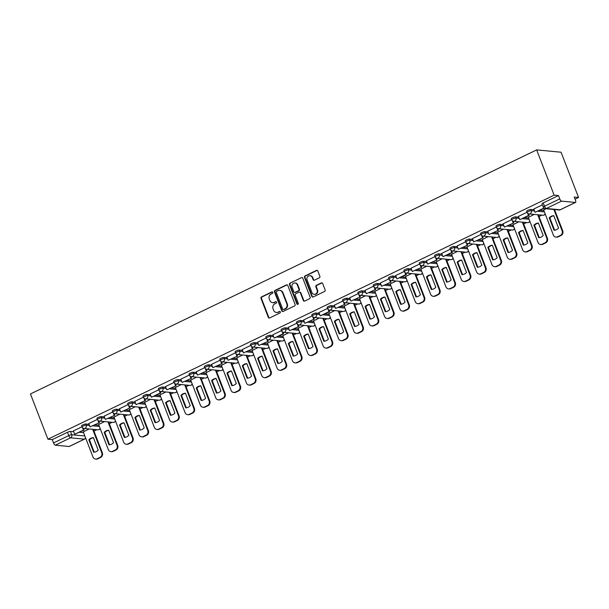 <?xml version="1.0" encoding="UTF-8"?>
<svg xmlns="http://www.w3.org/2000/svg" width="609" height="609" viewBox="0 0 609 609"><rect width="100%" height="100%" fill="white"/><g stroke="black" fill="none" stroke-linecap="round" stroke-linejoin="round"><path stroke-width="0.91" d="M272.779 292.35A0.807 0.731 -84.6 0 0 271.82 291.939L261.558 296.88A1.149 1.043 -84.6 0 0 261.002 298.402L268.31 317.35A1.149 1.043 -84.6 0 0 269.68 317.936L279.942 312.988A0.807 0.731 -84.6 0 0 279.737 311.45A0.807 0.731 -84.6 0 0 279.371 311.519L278.047 312.158A3.684 3.35 -84.6 0 1 273.654 310.278L273.045 308.702A3.684 3.35 -84.6 0 1 274.834 303.838L276.166 303.198A0.807 0.731 -84.6 0 0 275.953 301.661A0.807 0.731 -84.6 0 0 275.595 301.729L274.271 302.368A3.684 3.35 -84.6 0 1 269.878 300.488L269.269 298.905A3.684 3.35 -84.6 0 1 271.058 294.048L272.383 293.409A0.807 0.731 -84.6 0 0 272.779 292.35M272.421 291.939A0.807 0.731 -84.6 0 0 272.307 291.985L262.045 296.926A1.149 1.043 -84.6 0 0 261.489 298.448L268.797 317.396A1.149 1.043 -84.6 0 0 269.414 318.02M279.973 311.519A0.807 0.731 -84.6 0 0 279.858 311.564L278.047 312.158M276.197 301.729A0.807 0.731 -84.6 0 0 276.083 301.775L274.271 302.368M319.314 277.841A1.149 1.043 -84.6 0 0 319.877 276.319L317.822 271.005A1.149 1.043 -84.6 0 0 316.452 270.419L305.056 275.907A1.149 1.043 -84.6 0 0 304.5 277.43L311.808 296.377A1.149 1.043 -84.6 0 0 313.186 296.964L324.574 291.475A1.149 1.043 -84.6 0 0 325.137 289.953L322.656 283.535A1.149 1.043 -84.6 0 0 321.286 282.941L316.414 285.294A1.149 1.043 -84.6 0 0 315.85 286.816L317.076 289.998A3.083 2.801 -84.6 0 1 314.206 294.314A3.083 2.801 -84.6 0 1 311.915 292.487L307.103 280.011A3.083 2.801 -84.6 0 1 309.973 275.702A3.083 2.801 -84.6 0 1 312.265 277.521L313.072 279.6A1.149 1.043 -84.6 0 0 314.442 280.193L319.314 277.841M536.674 149.898L554.137 195.154L47.913 439.203L30.45 393.947L536.674 149.898L561.087 152.22L578.55 197.476L575.041 199.166M287.791 285.484A1.149 1.043 -84.6 0 0 286.42 284.898L275.032 290.386A1.149 1.043 -84.6 0 0 274.469 291.909L281.784 310.856A1.149 1.043 -84.6 0 0 283.155 311.443L294.55 305.946A1.149 1.043 -84.6 0 0 295.106 304.431L287.791 285.484M290.044 283.147L301.44 277.658A1.149 1.043 -84.6 0 1 302.81 278.244L310.118 297.192A1.149 1.043 -84.6 0 1 309.562 298.714L304.683 301.059A1.149 1.043 -84.6 0 1 303.312 300.473L300.351 292.792A1.149 1.043 -84.6 0 0 298.973 292.206L295.738 293.759A1.149 1.043 -84.6 0 0 295.182 295.281L298.273 303.282A0.807 0.731 -84.6 0 1 297.519 304.409A0.807 0.731 -84.6 0 1 296.918 303.929L289.481 284.669A1.149 1.043 -84.6 0 1 290.044 283.147L301.44 277.658M93.969 431.096L96.869 429.695M109.316 423.697L112.208 422.303M124.662 416.297L127.555 414.904M140.009 408.898L142.902 407.505M155.356 401.498L158.249 400.105M170.703 394.099L173.595 392.706M186.049 386.7L188.942 385.307M201.396 379.308L204.289 377.907M216.743 371.909L219.636 370.508M232.09 364.509L234.983 363.116M247.437 357.11L250.329 355.717M262.784 349.711L265.676 348.318M278.123 342.311L281.023 340.918M293.469 334.912L296.362 333.519M308.816 327.513L311.709 326.119M324.163 320.121L327.056 318.72M339.51 312.721L342.403 311.321M354.857 305.322L357.749 303.929M370.203 297.923L373.096 296.53M385.55 290.523L388.443 289.13M400.897 283.124L403.79 281.731M416.244 275.725L419.137 274.332M431.591 268.325L434.483 266.932M446.93 260.934L449.83 259.533M462.277 253.534L465.169 252.134M477.623 246.135L480.516 244.742M492.97 238.736L495.863 237.343M508.317 231.336L511.21 229.943M523.664 223.937L526.557 222.544M539.011 216.538L541.903 215.144M554.137 195.154L558.461 195.565L559.747 198.892A2.345 0.86 64.3 0 0 561.551 201.13L575.36 202.447A2.345 0.86 64.3 0 0 575.558 202.409A2.345 0.86 64.3 0 0 575.513 200.391L574.226 197.065L578.55 197.476M47.913 439.203L52.237 439.614L67.485 432.268A2.345 0.472 -21.1 0 1 70.423 431.408L73.719 431.72M79.551 432.276L83.585 432.664M55.32 445.179L69.137 446.496L84.385 439.142L70.568 437.825L55.32 445.179A2.345 0.86 -115.7 0 1 53.516 442.941L68.764 435.587A2.345 0.472 -21.1 0 1 71.71 434.735L84.864 435.991M52.237 439.614L53.516 442.941M97.341 419.395L88.769 423.559M104.52 421.565L98.635 424.496M112.688 411.996L104.116 416.16M119.866 414.166L113.982 417.096M128.035 404.597L119.463 408.761M135.213 406.774L129.329 409.705M143.381 397.197L134.81 401.361M150.56 399.375L144.668 402.305M158.728 389.798L150.096 393.962L151.428 397.258L160.182 393.041L159.314 390.795M165.907 391.975L160.015 394.906M174.075 382.399L165.503 386.57M181.254 384.576L175.362 387.507M189.422 374.999L180.85 379.171M196.6 377.177L190.708 380.107M204.761 367.6L196.197 371.772M211.947 369.777L206.055 372.708M220.108 360.208L211.544 364.372M227.294 362.378L221.402 365.309M235.455 352.809L226.891 356.973M242.641 354.978L236.749 357.909M250.801 345.41L242.23 349.574M257.988 347.587L252.096 350.518M266.148 338.01L257.577 342.174M273.327 340.187L267.442 343.118M281.495 330.611L272.862 334.775L274.195 338.071L282.949 333.854L282.081 331.608M288.674 332.788L282.789 335.719M296.842 323.212L288.27 327.383M304.02 325.389L298.136 328.32M312.189 315.812L303.617 319.984M319.367 317.989L313.483 320.92M327.535 308.42L318.903 312.577L320.235 315.881L328.989 311.656L328.122 309.41M334.714 310.59L328.822 313.521M342.882 301.021L334.311 305.185M350.061 303.191L344.169 306.121M358.229 293.622L349.657 297.786M365.408 295.791L359.516 298.722M373.576 286.222L365.004 290.386M380.754 288.4L374.862 291.33M388.915 278.823L380.351 282.987M396.101 281L390.209 283.931M404.262 271.424L395.637 275.588L396.969 278.884L405.723 274.667L404.856 272.421M411.448 273.601L405.556 276.532M419.609 264.024L411.037 268.196M426.795 266.202L420.903 269.132M434.955 256.625L426.384 260.797M442.142 258.802L436.25 261.733M450.302 249.233L441.67 253.39L443.002 256.693L451.756 252.469L450.896 250.223M457.481 251.403L451.596 254.334M465.649 241.834L457.077 245.998M472.828 244.003L466.943 246.934M480.996 234.435L472.424 238.599M488.174 236.604L482.29 239.535M496.343 227.035L487.771 231.199M503.521 229.212L497.637 232.143M511.689 219.636L503.118 223.8M518.868 221.813L512.976 224.744M527.036 212.237L518.404 216.401L519.736 219.697L528.49 215.479L527.622 213.234M534.215 214.414L528.323 217.344M542.383 204.837L533.811 209.009M545.984 208.742L543.67 209.945M530.812 209.458L531.269 210.638A2.345 0.472 -21.1 0 0 528.711 211.315A2.345 0.472 -21.1 0 0 527.112 212.434L526.656 211.254A2.345 0.472 158.9 0 1 528.262 210.135A2.345 0.472 158.9 0 1 530.812 209.458L534.108 209.77M539.932 210.326L543.966 210.714M515.465 216.857L515.922 218.037A2.345 0.472 -21.1 0 0 513.372 218.715A2.345 0.472 -21.1 0 0 511.766 219.834L511.309 218.654A2.345 0.472 158.9 0 1 512.915 217.535A2.345 0.472 158.9 0 1 515.465 216.857L518.761 217.169M524.593 217.725L528.62 218.113M500.118 224.257L500.575 225.437A2.345 0.472 -21.1 0 0 498.025 226.114A2.345 0.472 -21.1 0 0 496.419 227.226L495.962 226.046A2.345 0.472 158.9 0 1 497.568 224.934A2.345 0.472 158.9 0 1 500.118 224.257L503.415 224.569M509.246 225.124L513.273 225.505M484.772 231.656L485.228 232.836A2.345 0.472 -21.1 0 0 482.678 233.513A2.345 0.472 -21.1 0 0 481.072 234.625L480.615 233.445A2.345 0.472 158.9 0 1 482.221 232.333A2.345 0.472 158.9 0 1 484.772 231.656L488.068 231.968M493.899 232.524L497.926 232.904M469.425 239.055L469.882 240.235A2.345 0.472 -21.1 0 0 467.331 240.905A2.345 0.472 -21.1 0 0 465.725 242.024L465.268 240.844A2.345 0.472 158.9 0 1 466.875 239.725A2.345 0.472 158.9 0 1 469.425 239.055L472.721 239.367M478.552 239.923L482.579 240.304M454.078 246.447L454.535 247.627A2.345 0.472 -21.1 0 0 451.985 248.305A2.345 0.472 -21.1 0 0 450.378 249.424L449.922 248.244A2.345 0.472 158.9 0 1 451.528 247.125A2.345 0.472 158.9 0 1 454.078 246.447L457.374 246.767M463.205 247.323L467.24 247.703M438.731 253.846L439.188 255.026A2.345 0.472 -21.1 0 0 436.638 255.704A2.345 0.472 -21.1 0 0 435.032 256.823L434.575 255.643A2.345 0.472 158.9 0 1 436.181 254.524A2.345 0.472 158.9 0 1 438.731 253.846L442.027 254.166M447.859 254.714L451.893 255.102M423.384 261.246L423.841 262.426A2.345 0.472 -21.1 0 0 421.291 263.103A2.345 0.472 -21.1 0 0 419.685 264.222L419.228 263.042A2.345 0.472 158.9 0 1 420.834 261.923A2.345 0.472 158.9 0 1 423.384 261.246L426.681 261.558M432.512 262.114L436.546 262.502M408.045 268.645L408.494 269.825A2.345 0.472 -21.1 0 0 405.944 270.503A2.345 0.472 -21.1 0 0 404.338 271.622L403.881 270.442A2.345 0.472 158.9 0 1 405.487 269.323A2.345 0.472 158.9 0 1 408.045 268.645L411.334 268.957M417.165 269.513L421.2 269.901M392.698 276.044L393.148 277.224A2.345 0.472 -21.1 0 0 390.597 277.902A2.345 0.472 -21.1 0 0 388.991 279.021L388.534 277.841A2.345 0.472 158.9 0 1 390.141 276.722A2.345 0.472 158.9 0 1 392.698 276.044L395.987 276.357M401.818 276.912L405.853 277.301M377.352 283.444L377.801 284.624A2.345 0.472 -21.1 0 0 375.251 285.301A2.345 0.472 -21.1 0 0 373.644 286.413L373.195 285.233A2.345 0.472 158.9 0 1 374.801 284.121A2.345 0.472 158.9 0 1 377.352 283.444L380.648 283.756M386.471 284.312L390.506 284.692M362.005 290.843L362.462 292.023A2.345 0.472 -21.1 0 0 359.904 292.701A2.345 0.472 -21.1 0 0 358.298 293.812L357.848 292.632A2.345 0.472 158.9 0 1 359.455 291.521A2.345 0.472 158.9 0 1 362.005 290.843L365.301 291.155M371.125 291.711L375.159 292.092M346.658 298.243L347.115 299.422A2.345 0.472 -21.1 0 0 344.557 300.092A2.345 0.472 -21.1 0 0 342.958 301.211L342.502 300.031A2.345 0.472 158.9 0 1 344.108 298.912A2.345 0.472 158.9 0 1 346.658 298.243L349.954 298.555M355.778 299.11L359.812 299.491M331.311 305.634L331.768 306.814A2.345 0.472 -21.1 0 0 329.218 307.492A2.345 0.472 -21.1 0 0 327.612 308.611L327.155 307.431A2.345 0.472 158.9 0 1 328.761 306.312A2.345 0.472 158.9 0 1 331.311 305.634L334.607 305.954M340.439 306.51L344.466 306.89M315.964 313.034L316.421 314.214A2.345 0.472 -21.1 0 0 313.871 314.891A2.345 0.472 -21.1 0 0 312.265 316.01L311.808 314.83A2.345 0.472 158.9 0 1 313.414 313.711A2.345 0.472 158.9 0 1 315.964 313.034L319.261 313.353M325.092 313.901L329.119 314.29M300.618 320.433L301.074 321.613A2.345 0.472 -21.1 0 0 298.524 322.29A2.345 0.472 -21.1 0 0 296.918 323.409L296.461 322.23A2.345 0.472 158.9 0 1 298.067 321.11A2.345 0.472 158.9 0 1 300.618 320.433L303.914 320.745M309.745 321.301L313.772 321.689M285.271 327.832L285.728 329.012A2.345 0.472 -21.1 0 0 283.177 329.69A2.345 0.472 -21.1 0 0 281.571 330.809L281.114 329.629A2.345 0.472 158.9 0 1 282.721 328.51A2.345 0.472 158.9 0 1 285.271 327.832L288.567 328.144M294.398 328.7L298.425 329.088M269.924 335.232L270.381 336.412A2.345 0.472 -21.1 0 0 267.831 337.089A2.345 0.472 -21.1 0 0 266.224 338.201L265.768 337.028A2.345 0.472 158.9 0 1 267.374 335.909A2.345 0.472 158.9 0 1 269.924 335.232L273.22 335.544M279.051 336.099L283.086 336.488M254.577 342.631L255.034 343.811A2.345 0.472 -21.1 0 0 252.484 344.488A2.345 0.472 -21.1 0 0 250.878 345.6L250.421 344.42A2.345 0.472 158.9 0 1 252.027 343.309A2.345 0.472 158.9 0 1 254.577 342.631L257.873 342.943M263.705 343.499L267.739 343.879M239.23 350.03L239.687 351.21A2.345 0.472 -21.1 0 0 237.137 351.888A2.345 0.472 -21.1 0 0 235.531 352.999L235.074 351.819A2.345 0.472 158.9 0 1 236.68 350.708A2.345 0.472 158.9 0 1 239.23 350.03L242.527 350.342M248.358 350.898L252.392 351.279M223.891 357.43L224.34 358.61A2.345 0.472 -21.1 0 0 221.79 359.28A2.345 0.472 -21.1 0 0 220.184 360.399L219.727 359.219A2.345 0.472 158.9 0 1 221.333 358.1A2.345 0.472 158.9 0 1 223.891 357.43L227.18 357.742M233.011 358.298L237.046 358.678M208.544 364.821L208.994 366.001A2.345 0.472 -21.1 0 0 206.443 366.679A2.345 0.472 -21.1 0 0 204.837 367.798L204.388 366.618A2.345 0.472 158.9 0 1 205.987 365.499A2.345 0.472 158.9 0 1 208.544 364.821L211.833 365.141M217.664 365.697L221.699 366.078M193.198 372.221L193.654 373.401A2.345 0.472 -21.1 0 0 191.097 374.078A2.345 0.472 -21.1 0 0 189.49 375.197L189.041 374.017A2.345 0.472 158.9 0 1 190.647 372.898A2.345 0.472 158.9 0 1 193.198 372.221L196.494 372.541M202.317 373.089L206.352 373.477M177.851 379.62L178.308 380.8A2.345 0.472 -21.1 0 0 175.75 381.478A2.345 0.472 -21.1 0 0 174.144 382.597L173.694 381.417A2.345 0.472 158.9 0 1 175.301 380.298A2.345 0.472 158.9 0 1 177.851 379.62L181.147 379.932M186.971 380.488L191.005 380.876M162.504 387.019L162.961 388.199A2.345 0.472 -21.1 0 0 160.411 388.877A2.345 0.472 -21.1 0 0 158.804 389.996L158.348 388.816A2.345 0.472 158.9 0 1 159.954 387.697A2.345 0.472 158.9 0 1 162.504 387.019L165.8 387.332M171.631 387.887L175.658 388.276M147.157 394.419L147.614 395.599A2.345 0.472 -21.1 0 0 145.064 396.276A2.345 0.472 -21.1 0 0 143.458 397.388L143.001 396.215A2.345 0.472 158.9 0 1 144.607 395.096A2.345 0.472 158.9 0 1 147.157 394.419L150.453 394.731M156.285 395.287L160.312 395.675M131.81 401.818L132.267 402.998A2.345 0.472 -21.1 0 0 129.717 403.676A2.345 0.472 -21.1 0 0 128.111 404.787L127.654 403.607A2.345 0.472 158.9 0 1 129.26 402.496A2.345 0.472 158.9 0 1 131.81 401.818L135.107 402.13M140.938 402.686L144.965 403.067M116.464 409.218L116.92 410.397A2.345 0.472 -21.1 0 0 114.37 411.075A2.345 0.472 -21.1 0 0 112.764 412.186L112.307 411.006A2.345 0.472 158.9 0 1 113.913 409.895A2.345 0.472 158.9 0 1 116.464 409.218L119.76 409.53M125.591 410.085L129.618 410.466M101.117 416.617L101.574 417.797A2.345 0.472 -21.1 0 0 99.023 418.467A2.345 0.472 -21.1 0 0 97.417 419.586L96.96 418.406A2.345 0.472 158.9 0 1 98.567 417.287A2.345 0.472 158.9 0 1 101.117 416.617L104.413 416.929M110.244 417.485L114.279 417.865M85.77 424.009L86.227 425.189A2.345 0.472 -21.1 0 0 83.677 425.866A2.345 0.472 -21.1 0 0 82.07 426.985L81.614 425.805A2.345 0.472 158.9 0 1 83.22 424.686A2.345 0.472 158.9 0 1 85.77 424.009L89.066 424.328M94.897 424.884L98.932 425.265M81.994 426.787L73.362 430.951L74.694 434.255L83.456 430.03L82.588 427.784M89.173 428.964L83.288 431.895M558.461 195.565L543.213 202.919A2.345 0.472 158.9 0 0 542.002 203.855L543.281 207.182A2.345 0.472 -21.1 0 1 544.499 206.238L559.747 198.892M272.619 302.665L273.106 302.711A3.684 3.35 -84.6 0 0 274.758 302.414M276.395 312.455L276.882 312.501A3.684 3.35 -84.6 0 0 278.534 312.204M287.182 284.86A1.149 1.043 -84.6 0 0 286.908 284.943L275.519 290.432A1.149 1.043 -84.6 0 0 274.956 291.955L282.272 310.902A1.149 1.043 -84.6 0 0 282.888 311.526M276.661 291.353A0.807 0.731 -84.6 0 0 276.265 292.411L282.683 309.045A0.807 0.731 -84.6 0 0 283.649 309.456L285.05 308.778A3.684 3.35 -84.6 0 0 286.839 303.921L282.447 292.556A3.684 3.35 -84.6 0 0 278.062 290.676L276.661 291.353M283.284 309.524L283.771 309.57A0.807 0.731 -84.6 0 0 284.137 309.501L283.649 309.456M279.706 290.371L280.193 290.417A3.684 3.35 -84.6 0 1 282.934 292.602L287.326 303.967A3.684 3.35 -84.6 0 1 285.537 308.832L284.137 309.501M299.491 292.107L299.978 292.153A1.149 1.043 -84.6 0 1 300.838 292.838L303.8 300.519A1.149 1.043 -84.6 0 0 304.416 301.151M290.531 283.193A1.149 1.043 -84.6 0 0 289.975 284.715L297.405 303.982A0.807 0.731 -84.6 0 0 297.763 304.386M297.268 284.814A3.083 2.801 -84.6 0 0 294.977 282.995A3.083 2.801 -84.6 0 0 292.107 287.303L293.804 291.703A1.149 1.043 -84.6 0 0 295.175 292.29L298.41 290.729A1.149 1.043 -84.6 0 0 298.966 289.214L297.268 284.814L297.763 284.86A3.083 2.801 -84.6 0 0 295.472 283.04L294.977 282.995M294.657 292.381L295.144 292.427A1.149 1.043 -84.6 0 0 295.662 292.335L295.175 292.29M297.763 284.86L299.453 289.26A1.149 1.043 -84.6 0 1 298.897 290.775L295.662 292.335M309.973 275.702L310.461 275.748A3.083 2.801 -84.6 0 1 312.752 277.567L313.559 279.653A1.149 1.043 -84.6 0 0 314.175 280.277M314.206 294.314L314.693 294.36A3.083 2.801 -84.6 0 0 317.571 290.044L317.076 289.998M322.039 282.903A1.149 1.043 -84.6 0 0 321.773 282.995L316.901 285.339A1.149 1.043 -84.6 0 0 316.337 286.862L317.571 290.044M317.205 270.381A1.149 1.043 -84.6 0 0 316.939 270.465L305.543 275.961A1.149 1.043 -84.6 0 0 304.987 277.476L312.303 296.423A1.149 1.043 -84.6 0 0 312.912 297.047M93.306 429.36L102.35 452.807A3.517 3.197 95.4 0 1 100.637 457.443L97.79 458.821A3.517 3.197 -84.6 0 1 96.214 459.102L95.575 459.049A3.517 3.197 -84.6 0 0 97.151 458.76L97.79 458.821M93.413 437.726A7.278 6.608 -84.6 0 0 89.477 439.858L94.243 452.198M83.403 428.325L84.088 430.091L74.694 434.255M84.088 430.091L83.456 430.03M95.575 459.049A3.517 3.197 -84.6 0 1 92.956 456.963L83.258 431.819M92.667 429.299L101.718 452.746A3.517 3.197 95.4 0 1 100.005 457.382L97.151 458.76M88.845 439.797L93.649 452.251A7.278 6.608 95.4 0 0 98.178 450.074L93.367 437.612A7.278 6.608 -84.6 0 0 88.845 439.797L89.477 439.858M108.646 421.961L117.697 445.407A3.517 3.197 95.4 0 1 115.984 450.043L113.129 451.421A3.517 3.197 -84.6 0 1 111.561 451.711L110.922 451.65A3.517 3.197 -84.6 0 0 112.498 451.36L113.129 451.421M108.76 430.327A7.278 6.608 -84.6 0 0 104.824 432.459L109.59 444.798M98.749 420.926L99.434 422.692L90.041 426.856L88.762 423.529M98.795 422.631L97.927 420.385M99.434 422.692L90.041 426.856M110.922 451.65A3.517 3.197 -84.6 0 1 108.303 449.564L98.605 424.42M108.014 421.9L117.057 445.346A3.517 3.197 95.4 0 1 115.352 449.982L112.498 451.36M104.192 432.398L108.996 444.852A7.278 6.608 95.4 0 0 113.518 442.674L108.714 430.213A7.278 6.608 -84.6 0 0 104.192 432.398L104.824 432.459M123.992 414.562L133.044 438.008A3.517 3.197 95.4 0 1 131.331 442.644L128.476 444.022A3.517 3.197 -84.6 0 1 126.9 444.311L126.269 444.25A3.517 3.197 -84.6 0 0 127.844 443.961L128.476 444.022M124.107 422.928A7.278 6.608 -84.6 0 0 120.171 425.059L124.936 437.399M114.096 413.526L114.781 415.292L105.387 419.456L104.109 416.13M114.142 415.231L113.274 412.986M114.781 415.292L105.387 419.456M126.269 444.25A3.517 3.197 -84.6 0 1 123.65 442.164L113.952 417.02M123.361 414.501L132.404 437.947A3.517 3.197 95.4 0 1 130.699 442.583L127.844 443.961M119.539 424.998L124.343 437.452A7.278 6.608 95.4 0 0 128.864 435.275L124.061 422.813A7.278 6.608 -84.6 0 0 119.539 424.998L120.171 425.059M139.339 407.162L148.39 430.609A3.517 3.197 95.4 0 1 146.678 435.245L143.823 436.623A3.517 3.197 -84.6 0 1 142.247 436.912L141.615 436.851A3.517 3.197 -84.6 0 0 143.191 436.562L143.823 436.623M139.453 415.528A7.278 6.608 -84.6 0 0 135.518 417.66L140.283 430.007M129.443 406.134L130.128 407.901L120.734 412.057L119.455 408.73M129.489 407.84L128.621 405.586M130.128 407.901L120.734 412.057M141.615 436.851A3.517 3.197 -84.6 0 1 138.997 434.765L129.298 409.621M138.707 407.101L147.751 430.548A3.517 3.197 95.4 0 1 146.046 435.191L143.191 436.562M134.878 417.599L139.689 430.053A7.278 6.608 95.4 0 0 144.211 427.876L139.408 415.414A7.278 6.608 -84.6 0 0 134.878 417.599L135.518 417.66M154.686 399.763L163.737 423.209A3.517 3.197 95.4 0 1 162.024 427.853L159.17 429.223A3.517 3.197 -84.6 0 1 157.594 429.512L156.962 429.452A3.517 3.197 -84.6 0 0 158.538 429.162L159.17 429.223M154.8 408.129A7.278 6.608 -84.6 0 0 150.865 410.26L155.622 422.608M144.79 398.735L145.475 400.501L136.081 404.658L134.802 401.331M144.835 400.44L143.968 398.187M145.475 400.501L136.081 404.658M156.962 429.452A3.517 3.197 -84.6 0 1 154.343 427.373L144.645 402.229M154.054 399.702L163.098 423.148A3.517 3.197 95.4 0 1 161.393 427.792L158.538 429.162M150.225 410.2L155.036 422.661A7.278 6.608 95.4 0 0 159.558 420.476L154.755 408.022A7.278 6.608 -84.6 0 0 150.225 410.2L150.865 410.26M170.033 392.363L179.076 415.81A3.517 3.197 95.4 0 1 177.371 420.454L174.517 421.824A3.517 3.197 -84.6 0 1 172.941 422.113L172.309 422.052A3.517 3.197 -84.6 0 0 173.885 421.763L174.517 421.824M170.139 400.737A7.278 6.608 -84.6 0 0 166.211 402.861L170.969 415.209M160.137 391.336L160.814 393.102L151.428 397.258M160.814 393.102L160.182 393.041M172.309 422.052A3.517 3.197 -84.6 0 1 169.69 419.974L159.984 394.83M169.401 392.31L178.445 415.749A3.517 3.197 95.4 0 1 176.739 420.393L173.885 421.763M165.572 402.8L170.383 415.262A7.278 6.608 95.4 0 0 174.905 413.077L170.101 400.623A7.278 6.608 -84.6 0 0 165.572 402.8L166.211 402.861M185.38 384.972L194.423 408.411A3.517 3.197 95.4 0 1 192.718 413.054L189.863 414.424A3.517 3.197 -84.6 0 1 188.288 414.714L187.656 414.653A3.517 3.197 -84.6 0 0 189.232 414.371L189.863 414.424M185.486 393.338A7.278 6.608 -84.6 0 0 181.558 395.462L186.316 407.809M175.483 383.936L176.161 385.703L166.775 389.859L165.488 386.54M175.529 385.642L174.661 383.396M176.161 385.703L166.775 389.859M187.656 414.653A3.517 3.197 -84.6 0 1 185.037 412.575L175.331 387.431M184.748 384.911L193.791 408.35A3.517 3.197 95.4 0 1 192.079 412.993L189.232 414.371M180.919 395.401L185.73 407.863A7.278 6.608 95.4 0 0 190.252 405.678L185.448 393.224A7.278 6.608 -84.6 0 0 180.919 395.401L181.558 395.462M200.726 377.572L209.77 401.011A3.517 3.197 95.4 0 1 208.065 405.655L205.21 407.033A3.517 3.197 -84.6 0 1 203.634 407.314L203.003 407.254A3.517 3.197 -84.6 0 0 204.578 406.972L205.21 407.033M200.833 385.939A7.278 6.608 -84.6 0 0 196.897 388.07L201.663 400.41M190.83 376.537L191.508 378.303L182.121 382.467L180.835 379.141M190.876 378.242L190.008 375.997M191.508 378.303L182.121 382.467M203.003 407.254A3.517 3.197 -84.6 0 1 200.384 405.175L190.678 380.031M200.095 377.511L209.138 400.95A3.517 3.197 95.4 0 1 207.425 405.594L204.578 406.972M196.265 388.009L201.077 400.463A7.278 6.608 95.4 0 0 205.598 398.278L200.795 385.824A7.278 6.608 -84.6 0 0 196.265 388.009L196.897 388.07M216.073 370.173L225.117 393.62A3.517 3.197 95.4 0 1 223.412 398.256L220.557 399.633A3.517 3.197 -84.6 0 1 218.981 399.923L218.349 399.862A3.517 3.197 -84.6 0 0 219.925 399.573L220.557 399.633M216.18 378.539A7.278 6.608 -84.6 0 0 212.244 380.671L217.01 393.011M206.177 369.138L206.854 370.904L197.468 375.068L196.182 371.741M206.223 370.843L205.355 368.597M206.854 370.904L197.468 375.068M218.349 399.862A3.517 3.197 -84.6 0 1 215.731 397.776L206.025 372.632M215.441 370.112L224.485 393.559A3.517 3.197 95.4 0 1 222.772 398.195L219.925 399.573M211.612 380.61L216.416 393.064A7.278 6.608 95.4 0 0 220.945 390.887L216.134 378.425A7.278 6.608 -84.6 0 0 211.612 380.61L212.244 380.671M231.42 362.774L240.464 386.22A3.517 3.197 95.4 0 1 238.758 390.856L235.904 392.234A3.517 3.197 -84.6 0 1 234.328 392.523L233.689 392.462A3.517 3.197 -84.6 0 0 235.264 392.173L235.904 392.234M231.527 371.14A7.278 6.608 -84.6 0 0 227.591 373.271L232.356 385.611M221.524 361.738L222.201 363.504L212.815 367.669L211.529 364.342M221.569 363.444L220.702 361.198M222.201 363.504L212.815 367.669M233.689 392.462A3.517 3.197 -84.6 0 1 231.077 390.377L221.371 365.233M230.781 362.713L239.832 386.159A3.517 3.197 95.4 0 1 238.119 390.795L235.264 392.173M226.959 373.21L231.763 385.664A7.278 6.608 95.4 0 0 236.292 383.487L231.481 371.026A7.278 6.608 -84.6 0 0 226.959 373.21L227.591 373.271M246.767 355.374L255.81 378.821A3.517 3.197 95.4 0 1 254.098 383.457L251.251 384.835A3.517 3.197 -84.6 0 1 249.675 385.124L249.035 385.063A3.517 3.197 -84.6 0 0 250.611 384.774L251.251 384.835M246.873 363.74A7.278 6.608 -84.6 0 0 242.938 365.872L247.703 378.212M236.871 354.339L237.548 356.105L228.162 360.269L226.875 356.943M236.916 356.044L236.048 353.799M237.548 356.105L228.162 360.269M249.035 385.063A3.517 3.197 -84.6 0 1 246.424 382.977L236.718 357.833M246.127 355.313L255.179 378.76A3.517 3.197 95.4 0 1 253.466 383.396L250.611 384.774M242.306 365.811L247.109 378.265A7.278 6.608 95.4 0 0 251.639 376.088L246.828 363.626A7.278 6.608 -84.6 0 0 242.306 365.811L242.938 365.872M262.114 347.975L271.157 371.421A3.517 3.197 95.4 0 1 269.444 376.058L266.597 377.435A3.517 3.197 -84.6 0 1 265.022 377.725L264.382 377.664A3.517 3.197 -84.6 0 0 265.958 377.374L266.597 377.435M262.22 356.341A7.278 6.608 -84.6 0 0 258.285 358.473L263.05 370.82M252.21 346.947L252.895 348.713L243.501 352.87L242.222 349.543M252.263 348.652L251.395 346.399M252.895 348.713L243.501 352.87M264.382 377.664A3.517 3.197 -84.6 0 1 261.763 375.578L252.065 350.434M261.474 347.914L270.525 371.361A3.517 3.197 95.4 0 1 268.813 376.004L265.958 377.374M257.653 358.412L262.456 370.866A7.278 6.608 95.4 0 0 266.986 368.689L262.174 356.235A7.278 6.608 -84.6 0 0 257.653 358.412L258.285 358.473M277.46 340.576L286.504 364.022A3.517 3.197 95.4 0 1 284.791 368.666L281.944 370.036A3.517 3.197 -84.6 0 1 280.368 370.325L279.729 370.264A3.517 3.197 -84.6 0 0 281.305 369.975L281.944 370.036M277.567 348.942A7.278 6.608 -84.6 0 0 273.631 351.073L278.397 363.421M267.557 339.548L268.242 341.314L258.848 345.47L257.569 342.144M267.602 341.253L266.742 339M268.242 341.314L258.848 345.47M279.729 370.264A3.517 3.197 -84.6 0 1 277.11 368.186L267.412 343.042M276.821 340.515L285.872 363.961A3.517 3.197 95.4 0 1 284.159 368.605L281.305 369.975M272.999 351.012L277.803 363.474A7.278 6.608 95.4 0 0 282.332 361.289L277.521 348.835A7.278 6.608 -84.6 0 0 272.999 351.012L273.631 351.073M292.8 333.176L301.851 356.623A3.517 3.197 95.4 0 1 300.138 361.266L297.283 362.637A3.517 3.197 -84.6 0 1 295.715 362.926L295.076 362.865A3.517 3.197 -84.6 0 0 296.652 362.576L297.283 362.637M292.914 341.55A7.278 6.608 -84.6 0 0 288.978 343.674L293.744 356.021M282.903 332.149L283.588 333.915L274.195 338.071M283.588 333.915L282.949 333.854M295.076 362.865A3.517 3.197 -84.6 0 1 292.457 360.787L282.759 335.643M292.168 333.123L301.211 356.562A3.517 3.197 95.4 0 1 299.506 361.206L296.652 362.576M288.346 343.613L293.15 356.075A7.278 6.608 95.4 0 0 297.672 353.89L292.868 341.436A7.278 6.608 -84.6 0 0 288.346 343.613L288.978 343.674M308.146 325.785L317.198 349.223A3.517 3.197 95.4 0 1 315.485 353.867L312.63 355.245A3.517 3.197 -84.6 0 1 311.054 355.527L310.423 355.466A3.517 3.197 -84.6 0 0 311.998 355.184L312.63 355.245M308.261 334.151A7.278 6.608 -84.6 0 0 304.325 336.275L309.09 348.622M298.25 324.749L298.935 326.515L289.541 330.672L288.263 327.353M298.296 326.454L297.428 324.209M298.935 326.515L289.541 330.672M310.423 355.466A3.517 3.197 -84.6 0 1 307.804 353.387L298.106 328.243M307.515 325.724L316.558 349.163A3.517 3.197 95.4 0 1 314.853 353.806L311.998 355.184M303.685 336.214L308.497 348.675A7.278 6.608 95.4 0 0 313.018 346.491L308.215 334.036A7.278 6.608 -84.6 0 0 303.685 336.214L304.325 336.275M323.493 318.385L332.544 341.824A3.517 3.197 95.4 0 1 330.832 346.468L327.977 347.846A3.517 3.197 -84.6 0 1 326.401 348.127L325.769 348.066A3.517 3.197 -84.6 0 0 327.345 347.785L327.977 347.846M323.607 326.751A7.278 6.608 -84.6 0 0 319.672 328.883L324.43 341.223M313.597 317.35L314.282 319.116L304.888 323.28L303.609 319.953M313.643 319.055L312.775 316.809M314.282 319.116L304.888 323.28M325.769 348.066A3.517 3.197 -84.6 0 1 323.151 345.988L313.452 320.844M322.861 318.324L331.905 341.763A3.517 3.197 95.4 0 1 330.2 346.407L327.345 347.785M319.032 328.822L323.843 341.276A7.278 6.608 95.4 0 0 328.365 339.091L323.562 326.637A7.278 6.608 -84.6 0 0 319.032 328.822L319.672 328.883M338.84 310.986L347.891 334.432A3.517 3.197 95.4 0 1 346.178 339.068L343.324 340.446A3.517 3.197 -84.6 0 1 341.748 340.736L341.116 340.675A3.517 3.197 -84.6 0 0 342.692 340.385L343.324 340.446M338.947 319.352A7.278 6.608 -84.6 0 0 335.019 321.483L339.776 333.823M328.944 309.951L329.629 311.717L320.235 315.881M329.629 311.717L328.989 311.656M341.116 340.675A3.517 3.197 -84.6 0 1 338.497 338.589L328.799 313.445M338.208 310.925L347.252 334.371A3.517 3.197 95.4 0 1 345.547 339.007L342.692 340.385M334.379 321.423L339.19 333.877A7.278 6.608 95.4 0 0 343.712 331.699L338.909 319.238A7.278 6.608 -84.6 0 0 334.379 321.423L335.019 321.483M354.187 303.587L363.23 327.033A3.517 3.197 95.4 0 1 361.525 331.669L358.671 333.047A3.517 3.197 -84.6 0 1 357.095 333.336L356.463 333.275A3.517 3.197 -84.6 0 0 358.039 332.986L358.671 333.047M354.293 311.953A7.278 6.608 -84.6 0 0 350.365 314.084L355.123 326.424M344.291 302.551L344.968 304.317L335.582 308.481L334.295 305.155M344.336 304.256L343.468 302.011M344.968 304.317L335.582 308.481M356.463 333.275A3.517 3.197 -84.6 0 1 353.844 331.189L344.138 306.045M353.555 303.526L362.599 326.972A3.517 3.197 95.4 0 1 360.886 331.608L358.039 332.986M349.726 314.023L354.537 326.477A7.278 6.608 95.4 0 0 359.059 324.3L354.255 311.838A7.278 6.608 -84.6 0 0 349.726 314.023L350.365 314.084M369.534 296.187L378.577 319.634A3.517 3.197 95.4 0 1 376.872 324.27L374.017 325.648A3.517 3.197 -84.6 0 1 372.442 325.937L371.81 325.876A3.517 3.197 -84.6 0 0 373.386 325.587L374.017 325.648M369.64 304.553A7.278 6.608 -84.6 0 0 365.712 306.685L370.47 319.025M359.637 295.152L360.315 296.918L350.929 301.082L349.642 297.755M359.683 296.857L358.815 294.611M360.315 296.918L350.929 301.082M371.81 325.876A3.517 3.197 -84.6 0 1 369.191 323.79L359.485 298.646M368.902 296.126L377.945 319.573A3.517 3.197 95.4 0 1 376.233 324.209L373.386 325.587M365.073 306.624L369.884 319.078A7.278 6.608 95.4 0 0 374.406 316.901L369.602 304.439A7.278 6.608 -84.6 0 0 365.073 306.624L365.712 306.685M384.88 288.788L393.924 312.234A3.517 3.197 95.4 0 1 392.219 316.87L389.364 318.248A3.517 3.197 -84.6 0 1 387.788 318.537L387.157 318.477A3.517 3.197 -84.6 0 0 388.732 318.187L389.364 318.248M384.987 297.154A7.278 6.608 -84.6 0 0 381.051 299.285L385.817 311.633M374.984 287.76L375.662 289.526L366.275 293.683L364.989 290.356M375.03 289.465L374.162 287.212M375.662 289.526L366.275 293.683M387.157 318.477A3.517 3.197 -84.6 0 1 384.538 316.391L374.832 291.247M384.249 288.727L393.292 312.173A3.517 3.197 95.4 0 1 391.579 316.817L388.732 318.187M380.419 299.225L385.231 311.686A7.278 6.608 95.4 0 0 389.752 309.501L384.941 297.047A7.278 6.608 -84.6 0 0 380.419 299.225L381.051 299.285M400.227 281.388L409.271 304.835A3.517 3.197 95.4 0 1 407.566 309.479L404.711 310.849A3.517 3.197 -84.6 0 1 403.135 311.138L402.503 311.077A3.517 3.197 -84.6 0 0 404.071 310.788L404.711 310.849M400.334 289.755A7.278 6.608 -84.6 0 0 396.398 291.886L401.164 304.234M390.331 280.361L391.008 282.127L381.622 286.283L380.336 282.957M390.377 282.066L389.509 279.813M391.008 282.127L381.622 286.283M402.503 311.077A3.517 3.197 -84.6 0 1 399.885 308.999L390.179 283.855M399.588 281.328L408.639 304.774A3.517 3.197 95.4 0 1 406.926 309.418L404.071 310.788M395.766 291.825L400.57 304.287A7.278 6.608 95.4 0 0 405.099 302.102L400.288 289.648A7.278 6.608 -84.6 0 0 395.766 291.825L396.398 291.886M415.574 273.989L424.618 297.436A3.517 3.197 95.4 0 1 422.912 302.079L420.058 303.449A3.517 3.197 -84.6 0 1 418.482 303.739L417.843 303.678A3.517 3.197 -84.6 0 0 419.418 303.389L420.058 303.449M415.681 282.363A7.278 6.608 -84.6 0 0 411.745 284.487L416.51 296.834M405.678 272.961L406.355 274.728L396.969 278.884M406.355 274.728L405.723 274.667M417.843 303.678A3.517 3.197 -84.6 0 1 415.231 301.6L405.525 276.456M414.935 273.936L423.986 297.375A3.517 3.197 95.4 0 1 422.273 302.018L419.418 303.389M411.113 284.426L415.917 296.887A7.278 6.608 95.4 0 0 420.446 294.703L415.635 282.249A7.278 6.608 -84.6 0 0 411.113 284.426L411.745 284.487M430.921 266.597L439.964 290.036A3.517 3.197 95.4 0 1 438.252 294.68L435.405 296.058A3.517 3.197 -84.6 0 1 433.829 296.339L433.189 296.279A3.517 3.197 -84.6 0 0 434.765 295.997L435.405 296.058M431.027 274.964A7.278 6.608 -84.6 0 0 427.092 277.087L431.857 289.435M421.017 265.562L421.702 267.328L412.316 271.485L411.029 268.166M421.07 267.267L420.202 265.022M421.702 267.328L412.316 271.485M433.189 296.279A3.517 3.197 -84.6 0 1 430.578 294.2L420.872 269.056M430.281 266.536L439.333 289.975A3.517 3.197 95.4 0 1 437.62 294.619L434.765 295.997M426.46 277.026L431.263 289.488A7.278 6.608 95.4 0 0 435.793 287.303L430.982 274.849A7.278 6.608 -84.6 0 0 426.46 277.026L427.092 277.087M446.268 259.198L455.311 282.637A3.517 3.197 95.4 0 1 453.598 287.281L450.751 288.658A3.517 3.197 -84.6 0 1 449.176 288.94L448.536 288.879A3.517 3.197 -84.6 0 0 450.112 288.597L450.751 288.658M446.374 267.564A7.278 6.608 -84.6 0 0 442.439 269.696L447.204 282.036M436.364 258.163L437.049 259.929L427.655 264.093L426.376 260.766M436.417 259.868L435.549 257.622M437.049 259.929L427.655 264.093M448.536 288.879A3.517 3.197 -84.6 0 1 445.917 286.801L436.219 261.657M445.628 259.137L454.679 282.576A3.517 3.197 95.4 0 1 452.967 287.22L450.112 288.597M441.807 269.635L446.61 282.089A7.278 6.608 95.4 0 0 451.14 279.904L446.328 267.45A7.278 6.608 -84.6 0 0 441.807 269.635L442.439 269.696M461.614 251.799L470.658 275.245A3.517 3.197 95.4 0 1 468.945 279.881L466.098 281.259A3.517 3.197 -84.6 0 1 464.522 281.548L463.883 281.487A3.517 3.197 -84.6 0 0 465.459 281.198L466.098 281.259M461.721 260.165A7.278 6.608 -84.6 0 0 457.785 262.296L462.551 274.636M451.711 250.763L452.396 252.529L443.002 256.693M452.396 252.529L451.756 252.469M463.883 281.487A3.517 3.197 -84.6 0 1 461.264 279.402L451.566 254.257M460.975 251.738L470.019 275.184A3.517 3.197 95.4 0 1 468.313 279.82L465.459 281.198M457.153 262.235L461.957 274.689A7.278 6.608 95.4 0 0 466.486 272.512L461.675 260.051A7.278 6.608 -84.6 0 0 457.153 262.235L457.785 262.296M476.954 244.399L486.005 267.846A3.517 3.197 95.4 0 1 484.292 272.482L481.437 273.86A3.517 3.197 -84.6 0 1 479.862 274.149L479.23 274.088A3.517 3.197 -84.6 0 0 480.805 273.799L481.437 273.86M477.068 252.765A7.278 6.608 -84.6 0 0 473.132 254.897L477.898 267.237M467.057 243.364L467.742 245.13L458.349 249.294L457.07 245.967M467.103 245.069L466.235 242.824M467.742 245.13L458.349 249.294M479.23 274.088A3.517 3.197 -84.6 0 1 476.611 272.002L466.913 246.858M476.322 244.338L485.365 267.785A3.517 3.197 95.4 0 1 483.66 272.421L480.805 273.799M472.5 254.836L477.304 267.29A7.278 6.608 95.4 0 0 481.826 265.113L477.022 252.651A7.278 6.608 -84.6 0 0 472.5 254.836L473.132 254.897M492.3 237L501.352 260.446A3.517 3.197 95.4 0 1 499.639 265.082L496.784 266.46A3.517 3.197 -84.6 0 1 495.208 266.75L494.577 266.689A3.517 3.197 -84.6 0 0 496.152 266.399L496.784 266.46M492.415 245.366A7.278 6.608 -84.6 0 0 488.479 247.498L493.244 259.837M482.404 235.965L483.089 237.731L473.695 241.895L472.417 238.568M482.45 237.677L481.582 235.424M483.089 237.731L473.695 241.895M494.577 266.689A3.517 3.197 -84.6 0 1 491.958 264.603L482.259 239.459M491.669 236.939L500.712 260.386A3.517 3.197 95.4 0 1 499.007 265.022L496.152 266.399M487.839 247.437L492.651 259.891A7.278 6.608 95.4 0 0 497.172 257.714L492.369 245.252A7.278 6.608 -84.6 0 0 487.839 247.437L488.479 247.498M507.647 229.601L516.698 253.047A3.517 3.197 95.4 0 1 514.986 257.683L512.131 259.061A3.517 3.197 -84.6 0 1 510.555 259.35L509.923 259.289A3.517 3.197 -84.6 0 0 511.499 259L512.131 259.061M507.761 237.967A7.278 6.608 -84.6 0 0 503.826 240.098L508.584 252.446M497.751 228.573L498.436 230.339L489.042 234.495L487.763 231.169M497.797 230.278L496.929 228.025M498.436 230.339L489.042 234.495M509.923 259.289A3.517 3.197 -84.6 0 1 507.305 257.204L497.606 232.059M507.015 229.54L516.059 252.986A3.517 3.197 95.4 0 1 514.354 257.63L511.499 259M503.186 240.037L507.997 252.499A7.278 6.608 95.4 0 0 512.519 250.314L507.716 237.86A7.278 6.608 -84.6 0 0 503.186 240.037L503.826 240.098M522.994 222.201L532.045 245.648A3.517 3.197 95.4 0 1 530.332 250.291L527.478 251.662A3.517 3.197 -84.6 0 1 525.902 251.951L525.27 251.89A3.517 3.197 -84.6 0 0 526.846 251.601L527.478 251.662M523.101 230.575A7.278 6.608 -84.6 0 0 519.173 232.699L523.93 245.046M513.098 221.174L513.775 222.94L504.389 227.096L503.103 223.769M513.143 222.879L512.276 220.625M513.775 222.94L504.389 227.096M525.27 251.89A3.517 3.197 -84.6 0 1 522.651 249.812L512.953 224.668M522.362 222.14L531.406 245.587A3.517 3.197 95.4 0 1 529.701 250.23L526.846 251.601M518.533 232.638L523.344 245.1A7.278 6.608 95.4 0 0 527.866 242.915L523.062 230.461A7.278 6.608 -84.6 0 0 518.533 232.638L519.173 232.699M538.341 214.802L547.384 238.248A3.517 3.197 95.4 0 1 545.679 242.892L542.825 244.262A3.517 3.197 -84.6 0 1 541.249 244.552L540.617 244.491A3.517 3.197 -84.6 0 0 542.193 244.201L542.825 244.262M538.447 223.176A7.278 6.608 -84.6 0 0 534.519 225.3L539.277 237.647M528.445 213.774L529.122 215.54L519.736 219.697M529.122 215.54L528.49 215.479M540.617 244.491A3.517 3.197 -84.6 0 1 537.998 242.412L528.292 217.268M537.709 214.749L546.753 238.188A3.517 3.197 95.4 0 1 545.04 242.831L542.193 244.201M533.88 225.239L538.691 237.7A7.278 6.608 95.4 0 0 543.213 235.516L538.409 223.061A7.278 6.608 -84.6 0 0 533.88 225.239L534.519 225.3M554.517 209.549L562.731 230.849A3.517 3.197 95.4 0 1 561.026 235.493L558.171 236.871A3.517 3.197 -84.6 0 1 556.596 237.152L555.964 237.091A3.517 3.197 -84.6 0 0 557.539 236.81L558.171 236.871M553.794 215.776A7.278 6.608 -84.6 0 0 549.858 217.9L554.624 230.248M543.913 208.088L535.083 212.297L533.796 208.978M544.172 208.286L535.083 212.297M555.964 237.091A3.517 3.197 -84.6 0 1 553.345 235.013L543.639 209.869M553.878 209.488L562.099 230.788A3.517 3.197 95.4 0 1 560.387 235.432L557.539 236.81M549.227 217.839L554.038 230.301A7.278 6.608 95.4 0 0 558.56 228.116L553.756 215.662A7.278 6.608 -84.6 0 0 549.227 217.839L549.858 217.9M272.307 291.985L271.82 291.939M279.858 311.564L279.371 311.519M276.083 301.775L275.595 301.729M561.551 201.13L546.303 208.476L560.113 209.793L575.36 202.447M70.423 431.408L71.71 434.735A2.345 2.131 -84.6 0 1 70.568 437.825A2.345 0.86 -115.7 0 1 68.764 435.587L67.485 432.268M527.112 212.434A2.345 2.345 0 0 0 529.076 213.926A2.345 2.131 95.4 0 0 531.269 210.638L534.557 210.95M537.968 211.277L544.423 211.894M511.766 219.834A2.345 2.345 0 0 0 513.73 221.318A2.345 2.131 95.4 0 0 515.922 218.037L519.218 218.349M522.621 218.677L529.076 219.293M496.419 227.226A2.345 2.345 0 0 0 498.383 228.718A2.345 2.131 95.4 0 0 500.575 225.437L503.871 225.749M507.274 226.076L513.73 226.685M481.072 234.625A2.345 2.345 0 0 0 483.036 236.117A2.345 2.131 95.4 0 0 485.228 232.836L488.525 233.148M491.927 233.468L498.383 234.084M465.725 242.024A2.345 2.345 0 0 0 467.689 243.516A2.345 2.131 95.4 0 0 469.882 240.235L473.178 240.547M476.581 240.867L483.036 241.484M450.378 249.424A2.345 2.345 0 0 0 452.342 250.916A2.345 2.131 95.4 0 0 454.535 247.627L457.831 247.947M461.234 248.266L467.689 248.883M435.032 256.823A2.345 2.345 0 0 0 436.996 258.315A2.345 2.131 95.4 0 0 439.188 255.026L442.484 255.346M445.887 255.666L452.342 256.282M419.685 264.222A2.345 2.345 0 0 0 421.656 265.714A2.345 2.131 95.4 0 0 423.841 262.426L427.137 262.738M430.54 263.065L437.003 263.682M404.338 271.622A2.345 2.345 0 0 0 406.31 273.114A2.345 2.131 95.4 0 0 408.494 269.825L411.791 270.137M415.201 270.465L421.656 271.081M388.991 279.021A2.345 2.345 0 0 0 390.963 280.505A2.345 2.131 95.4 0 0 393.148 277.224L396.444 277.537M399.854 277.864L406.31 278.473M373.644 286.413A2.345 2.345 0 0 0 375.616 287.905A2.345 2.131 95.4 0 0 377.801 284.624L381.097 284.936M384.507 285.263L390.963 285.872M358.298 293.812A2.345 2.345 0 0 0 360.269 295.304A2.345 2.131 95.4 0 0 362.462 292.023L365.75 292.335M369.161 292.655L375.616 293.272M342.958 301.211A2.345 2.345 0 0 0 344.922 302.703A2.345 2.131 95.4 0 0 347.115 299.422L350.403 299.735M353.814 300.054L360.269 300.671M327.612 308.611A2.345 2.345 0 0 0 329.576 310.103A2.345 2.131 95.4 0 0 331.768 306.814L335.064 307.134M338.467 307.454L344.922 308.07M312.265 316.01A2.345 2.345 0 0 0 314.229 317.502A2.345 2.131 95.4 0 0 316.421 314.214L319.717 314.526M323.12 314.853L329.576 315.47M296.918 323.409A2.345 2.345 0 0 0 298.882 324.901A2.345 2.131 95.4 0 0 301.074 321.613L304.371 321.925M307.773 322.252L314.229 322.869M281.571 330.809A2.345 2.345 0 0 0 283.535 332.301A2.345 2.131 95.4 0 0 285.728 329.012L289.024 329.324M292.427 329.652L298.882 330.268M266.224 338.201A2.345 2.345 0 0 0 268.188 339.693A2.345 2.131 95.4 0 0 270.381 336.412L273.677 336.724M277.08 337.051L283.535 337.66M250.878 345.6A2.345 2.345 0 0 0 252.842 347.092A2.345 2.131 95.4 0 0 255.034 343.811L258.33 344.123M261.733 344.45L268.188 345.059M235.531 352.999A2.345 2.345 0 0 0 237.502 354.491A2.345 2.131 95.4 0 0 239.687 351.21L242.983 351.522M246.394 351.842L252.849 352.459M220.184 360.399A2.345 2.345 0 0 0 222.156 361.891A2.345 2.131 95.4 0 0 224.34 358.61L227.637 358.922M231.047 359.241L237.502 359.858M204.837 367.798A2.345 2.345 0 0 0 206.809 369.29A2.345 2.131 95.4 0 0 208.994 366.001L212.29 366.321M215.7 366.641L222.156 367.257M189.49 375.197A2.345 2.345 0 0 0 191.462 376.689A2.345 2.131 95.4 0 0 193.654 373.401L196.943 373.713M200.353 374.04L206.809 374.657M174.144 382.597A2.345 2.345 0 0 0 176.115 384.089A2.345 2.131 95.4 0 0 178.308 380.8L181.596 381.112M185.007 381.44L191.462 382.056M158.804 389.996A2.345 2.345 0 0 0 160.768 391.488A2.345 2.131 95.4 0 0 162.961 388.199L166.257 388.512M169.66 388.839L176.115 389.456M143.458 397.388A2.345 2.345 0 0 0 145.422 398.88A2.345 2.131 95.4 0 0 147.614 395.599L150.91 395.911M154.313 396.238L160.768 396.847M128.111 404.787A2.345 2.345 0 0 0 130.075 406.279A2.345 2.131 95.4 0 0 132.267 402.998L135.563 403.31M138.966 403.638L145.422 404.247M112.764 412.186A2.345 2.345 0 0 0 114.728 413.678A2.345 2.131 95.4 0 0 116.92 410.397L120.217 410.71M123.619 411.029L130.075 411.646M97.417 419.586A2.345 2.345 0 0 0 99.381 421.078A2.345 2.131 95.4 0 0 101.574 417.797L104.87 418.109M108.273 418.429L114.728 419.045M82.07 426.985A2.345 2.345 0 0 0 84.034 428.477A2.345 2.131 95.4 0 0 86.227 425.189L89.523 425.508M92.926 425.828L99.381 426.445M100.074 428.234A2.345 2.131 95.4 0 1 98.902 429.604A2.345 2.131 -84.6 0 1 97.851 429.794A2.345 2.345 0 0 0 100.18 428.5M115.421 420.834A2.345 2.131 95.4 0 1 114.248 422.204A2.345 2.131 -84.6 0 1 113.198 422.395A2.345 2.345 0 0 0 115.527 421.101M130.768 413.442A2.345 2.131 95.4 0 1 129.595 414.805A2.345 2.131 -84.6 0 1 128.545 414.995A2.345 2.345 0 0 0 130.866 413.701M146.114 406.043A2.345 2.131 95.4 0 1 144.942 407.406A2.345 2.131 -84.6 0 1 143.891 407.596A2.345 2.345 0 0 0 146.213 406.302M161.461 398.644A2.345 2.131 95.4 0 1 160.289 400.006A2.345 2.131 -84.6 0 1 159.238 400.197A2.345 2.345 0 0 0 161.56 398.91M176.808 391.244A2.345 2.131 95.4 0 1 175.636 392.607A2.345 2.131 -84.6 0 1 174.585 392.797A2.345 2.345 0 0 0 176.907 391.511M192.155 383.845A2.345 2.131 95.4 0 1 190.982 385.208A2.345 2.131 -84.6 0 1 189.932 385.406A2.345 2.345 0 0 0 192.254 384.112M207.502 376.446A2.345 2.131 95.4 0 1 206.329 377.808A2.345 2.131 -84.6 0 1 205.279 378.006A2.345 2.345 0 0 0 207.6 376.712M222.848 369.046A2.345 2.131 95.4 0 1 221.676 370.417A2.345 2.131 -84.6 0 1 220.625 370.607A2.345 2.345 0 0 0 222.947 369.313M238.188 361.655A2.345 2.131 95.4 0 1 237.023 363.017A2.345 2.131 -84.6 0 1 235.972 363.208A2.345 2.345 0 0 0 238.294 361.913M253.534 354.255A2.345 2.131 95.4 0 1 252.362 355.618A2.345 2.131 -84.6 0 1 251.311 355.808A2.345 2.345 0 0 0 253.641 354.514M268.881 346.856A2.345 2.131 95.4 0 1 267.709 348.219A2.345 2.131 -84.6 0 1 266.658 348.409A2.345 2.345 0 0 0 268.988 347.122M284.228 339.457A2.345 2.131 95.4 0 1 283.056 340.819A2.345 2.131 -84.6 0 1 282.005 341.01A2.345 2.345 0 0 0 284.334 339.723M299.575 332.057A2.345 2.131 95.4 0 1 298.402 333.42A2.345 2.131 -84.6 0 1 297.352 333.61A2.345 2.345 0 0 0 299.681 332.324M314.922 324.658A2.345 2.131 95.4 0 1 313.749 326.021A2.345 2.131 -84.6 0 1 312.699 326.218A2.345 2.345 0 0 0 315.02 324.924M330.268 317.259A2.345 2.131 95.4 0 1 329.096 318.621A2.345 2.131 -84.6 0 1 328.045 318.819A2.345 2.345 0 0 0 330.367 317.525M345.615 309.859A2.345 2.131 95.4 0 1 344.443 311.229A2.345 2.131 -84.6 0 1 343.392 311.42A2.345 2.345 0 0 0 345.714 310.126M360.962 302.467A2.345 2.131 95.4 0 1 359.79 303.83A2.345 2.131 -84.6 0 1 358.739 304.02A2.345 2.345 0 0 0 361.061 302.726M376.309 295.068A2.345 2.131 95.4 0 1 375.136 296.431A2.345 2.131 -84.6 0 1 374.086 296.621A2.345 2.345 0 0 0 376.408 295.327M391.656 287.669A2.345 2.131 95.4 0 1 390.483 289.031A2.345 2.131 -84.6 0 1 389.433 289.222A2.345 2.345 0 0 0 391.754 287.935M407.002 280.269A2.345 2.131 95.4 0 1 405.83 281.632A2.345 2.131 -84.6 0 1 404.779 281.822A2.345 2.345 0 0 0 407.101 280.536M422.341 272.87A2.345 2.131 95.4 0 1 421.169 274.233A2.345 2.131 -84.6 0 1 420.126 274.423A2.345 2.345 0 0 0 422.448 273.137M437.688 265.471A2.345 2.131 95.4 0 1 436.516 266.833A2.345 2.131 -84.6 0 1 435.465 267.031A2.345 2.345 0 0 0 437.795 265.737M453.035 258.071A2.345 2.131 95.4 0 1 451.863 259.434A2.345 2.131 -84.6 0 1 450.812 259.632A2.345 2.345 0 0 0 453.142 258.338M468.382 250.672A2.345 2.131 95.4 0 1 467.21 252.042A2.345 2.131 -84.6 0 1 466.159 252.233A2.345 2.345 0 0 0 468.488 250.938M483.729 243.28A2.345 2.131 95.4 0 1 482.556 244.643A2.345 2.131 -84.6 0 1 481.506 244.833A2.345 2.345 0 0 0 483.828 243.539M499.076 235.881A2.345 2.131 95.4 0 1 497.903 237.244A2.345 2.131 -84.6 0 1 496.853 237.434A2.345 2.345 0 0 0 499.174 236.14M514.422 228.482A2.345 2.131 95.4 0 1 513.25 229.844A2.345 2.131 -84.6 0 1 512.199 230.035A2.345 2.345 0 0 0 514.521 228.748M529.769 221.082A2.345 2.131 95.4 0 1 528.597 222.445A2.345 2.131 -84.6 0 1 527.546 222.635A2.345 2.345 0 0 0 529.868 221.349M545.116 213.683A2.345 2.131 95.4 0 1 543.944 215.046A2.345 2.131 -84.6 0 1 542.893 215.236A2.345 2.345 0 0 0 545.215 213.949M543.213 202.919L544.499 206.238A2.345 0.86 -115.7 0 0 546.303 208.476A2.345 2.131 95.4 0 1 545.253 208.666L559.062 209.983A2.345 2.345 0 0 0 560.31 209.762A2.345 0.86 64.3 0 0 560.447 209.633M575.558 202.409L560.31 209.762A2.345 0.86 64.3 0 1 560.113 209.793A2.345 2.131 95.4 0 1 559.062 209.983M85.557 437.78A2.345 2.131 -84.6 0 1 84.385 439.142A2.345 0.86 64.3 0 0 84.575 439.112A2.345 2.345 0 0 0 85.656 438.046M268.797 317.396L268.31 317.35M261.489 298.448L261.002 298.402M262.045 296.926L261.558 296.88M282.272 310.902L281.784 310.856M274.956 291.955L274.469 291.909M275.519 290.432L275.032 290.386M286.908 284.943L286.42 284.898M285.537 308.832L285.05 308.778M287.326 303.967L286.839 303.921M282.934 292.602L282.447 292.556M303.8 300.519L303.312 300.473M300.838 292.838L300.351 292.792M297.405 303.982L296.918 303.929M289.975 284.715L289.481 284.669M298.897 290.775L298.41 290.729M299.453 289.26L298.966 289.214M313.559 279.653L313.072 279.6M312.752 277.567L312.265 277.521M316.337 286.862L315.85 286.816M316.901 285.339L316.414 285.294M321.773 282.995L321.286 282.941M312.303 296.423L311.808 296.377M304.987 277.476L304.5 277.43M305.543 275.961L305.056 275.907M316.939 270.465L316.452 270.419M101.718 452.746L102.35 452.807M100.005 457.382L100.637 457.443M117.057 445.346L117.697 445.407M115.352 449.982L115.984 450.043M132.404 437.947L133.044 438.008M130.699 442.583L131.331 442.644M147.751 430.548L148.39 430.609M146.046 435.191L146.678 435.245M163.098 423.148L163.737 423.209M161.393 427.792L162.024 427.853M178.445 415.749L179.076 415.81M176.739 420.393L177.371 420.454M193.791 408.35L194.423 408.411M192.079 412.993L192.718 413.054M209.138 400.95L209.77 401.011M207.425 405.594L208.065 405.655M224.485 393.559L225.117 393.62M222.772 398.195L223.412 398.256M239.832 386.159L240.464 386.22M238.119 390.795L238.758 390.856M255.179 378.76L255.81 378.821M253.466 383.396L254.098 383.457M270.525 371.361L271.157 371.421M268.813 376.004L269.444 376.058M285.872 363.961L286.504 364.022M284.159 368.605L284.791 368.666M301.211 356.562L301.851 356.623M299.506 361.206L300.138 361.266M316.558 349.163L317.198 349.223M314.853 353.806L315.485 353.867M331.905 341.763L332.544 341.824M330.2 346.407L330.832 346.468M347.252 334.371L347.891 334.432M345.547 339.007L346.178 339.068M362.599 326.972L363.23 327.033M360.886 331.608L361.525 331.669M377.945 319.573L378.577 319.634M376.233 324.209L376.872 324.27M393.292 312.173L393.924 312.234M391.579 316.817L392.219 316.87M408.639 304.774L409.271 304.835M406.926 309.418L407.566 309.479M423.986 297.375L424.618 297.436M422.273 302.018L422.912 302.079M439.333 289.975L439.964 290.036M437.62 294.619L438.252 294.68M454.679 282.576L455.311 282.637M452.967 287.22L453.598 287.281M470.019 275.184L470.658 275.245M468.313 279.82L468.945 279.881M485.365 267.785L486.005 267.846M483.66 272.421L484.292 272.482M500.712 260.386L501.352 260.446M499.007 265.022L499.639 265.082M516.059 252.986L516.698 253.047M514.354 257.63L514.986 257.683M531.406 245.587L532.045 245.648M529.701 250.23L530.332 250.291M546.753 238.188L547.384 238.248M545.04 242.831L545.679 242.892M562.099 230.788L562.731 230.849M560.387 235.432L561.026 235.493M97.851 429.794L84.034 428.477M113.198 422.395L99.381 421.078M128.545 414.995L114.728 413.678M143.891 407.596L130.075 406.279M159.238 400.197L145.422 398.88M174.585 392.797L160.768 391.488M189.932 385.406L176.115 384.089M205.279 378.006L191.462 376.689M220.625 370.607L206.809 369.29M235.972 363.208L222.156 361.891M251.311 355.808L237.502 354.491M266.658 348.409L252.842 347.092M282.005 341.01L268.188 339.693M297.352 333.61L283.535 332.301M312.699 326.218L298.882 324.901M328.045 318.819L314.229 317.502M343.392 311.42L329.576 310.103M358.739 304.02L344.922 302.703M374.086 296.621L360.269 295.304M389.433 289.222L375.616 287.905M404.779 281.822L390.963 280.505M420.126 274.423L406.31 273.114M435.465 267.031L421.656 265.714M450.812 259.632L436.996 258.315M466.159 252.233L452.342 250.916M481.506 244.833L467.689 243.516M496.853 237.434L483.036 236.117M512.199 230.035L498.383 228.718M527.546 222.635L513.73 221.318M542.893 215.236L529.076 213.926M543.281 207.182A2.345 2.345 0 0 0 545.253 208.666M69.327 446.466L84.575 439.112"/></g></svg>
